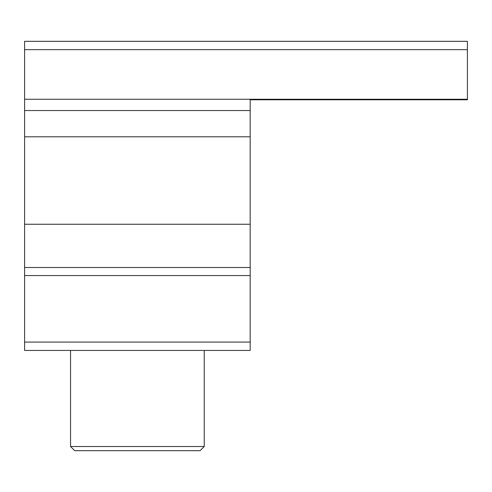<?xml version="1.0" encoding="UTF-8"?>
<svg xmlns="http://www.w3.org/2000/svg" width="492" height="492" viewBox="0 0 492 492"><rect width="100%" height="100%" fill="white"/><g stroke="black" fill="none" stroke-linecap="round" stroke-linejoin="round"><path stroke-width="0.74" d="M24.6 99.249L24.6 41.31L467.4 41.31L467.4 99.249L24.6 99.249L24.6 350.433L250.176 350.433L250.176 267.507L24.6 267.507M250.176 267.507L250.176 99.79L467.4 99.79L467.4 99.249M204.229 446.515L70.553 446.515L74.729 450.69L200.047 450.69L204.229 446.515L204.229 350.433M24.6 49.661L467.4 49.661M250.176 136.807L24.6 136.807M250.176 224.254L24.6 224.254M250.176 110.54L24.6 110.54M250.176 275.569L24.6 275.569M250.176 342.081L24.6 342.081M70.553 446.515L70.553 350.433"/></g></svg>
